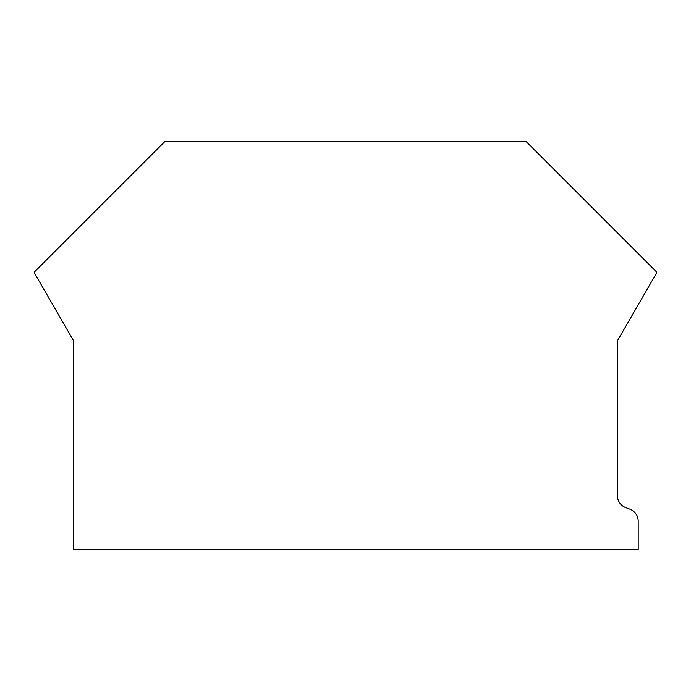 <?xml version="1.0" encoding="UTF-8"?>
<svg xmlns="http://www.w3.org/2000/svg" width="691" height="691" viewBox="0 0 691 691"><rect width="100%" height="100%" fill="white"/><g stroke="black" fill="none" stroke-linecap="round" stroke-linejoin="round"><path stroke-width="1.04" d="M638.199 521.282L638.199 549.544L73.661 549.544L73.661 340.939L34.55 273.187L34.55 271.839L164.924 141.456L526.076 141.456L656.45 271.839L656.45 273.187L617.339 340.939L617.339 495.43A13.034 13.034 0 0 0 625.916 507.686L629.622 509.034A13.034 13.034 0 0 1 638.199 521.282"/></g></svg>
